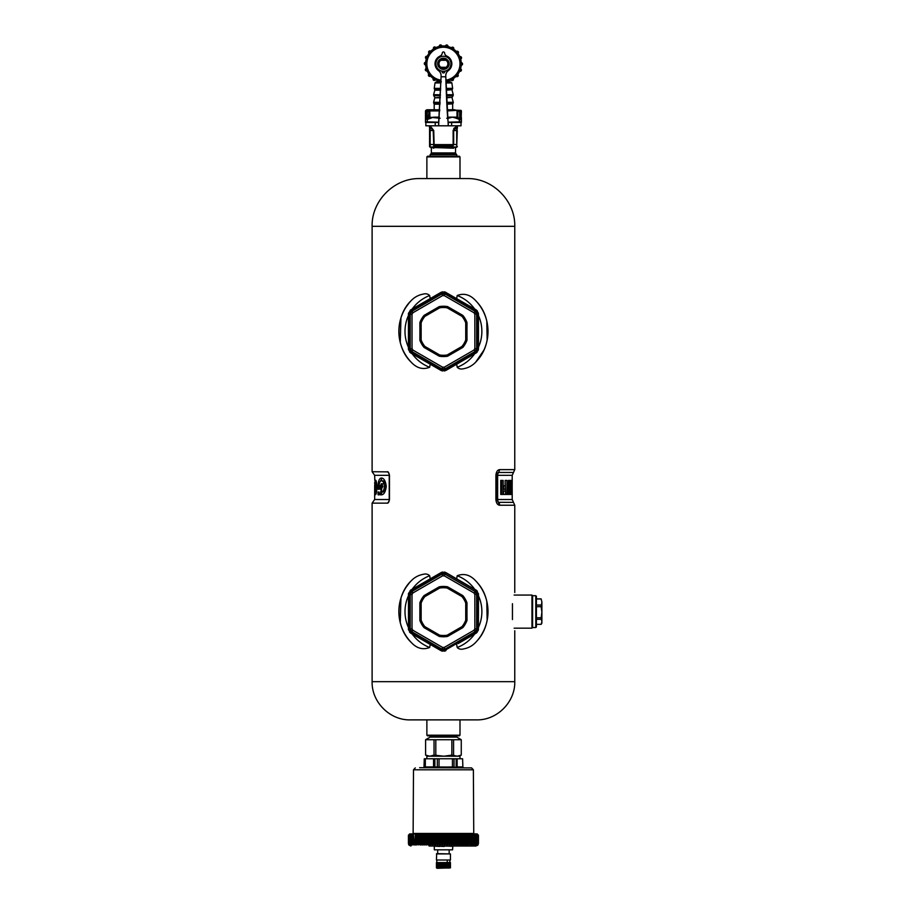 <?xml version="1.0" encoding="UTF-8"?>
<svg xmlns="http://www.w3.org/2000/svg" width="914" height="914" viewBox="0 0 914 914"><rect width="100%" height="100%" fill="white"/><g stroke="black" fill="none" stroke-linecap="round" stroke-linejoin="round"><path stroke-width="1.37" d="M512.446 619.555L512.446 603.686L512.446 619.555M429.58 146.48A0.64 0.64 0 0 0 430.163 147.12A0.64 0.64 0 0 1 429.58 146.48L429.58 144.526L429.58 146.48A0.64 0.64 0 0 0 430.163 147.12L432.573 147.325L433.247 148.217C430.711 147.977 430.711 147.977 433.247 148.217L435.03 147.6L453.63 148.217C456.166 147.977 456.166 147.977 453.63 148.217L454.304 147.325L452.384 146.891L456.703 147.12L454.304 147.325M456.989 127.606L455.8 127.012L453.138 130.371M453.744 128.486L455.8 127.012L456.509 127.891L453.127 130.508L453.138 144.629L451.836 146.697L452.384 146.891L453.675 144.606L452.179 146.686L452.738 145.532L434.139 145.532L433.739 130.508L431.065 127.012L429.58 128.508L430.882 127.023M452.384 146.891L451.836 147.6L451.836 146.697L435.041 146.697L435.03 147.6L433.202 144.606L453.675 144.606L453.675 130.508L456.703 130.508L456.703 144.526L453.127 144.526M456.703 127.914A0.64 0.64 0 0 1 457.286 128.543L457.286 128.543A0.64 0.64 0 0 0 456.703 127.914L456.703 130.508L457.286 128.508L455.983 127.023M431.065 127.012L433.739 130.508L430.357 127.891L431.065 127.012L430.357 127.891M433.784 145.783L433.202 130.508L429.58 130.508L429.58 128.508A0.64 0.64 0 0 1 430.163 127.914L430.163 147.12L434.493 146.891M455.903 153.815L455.538 152.912L431.339 152.912L430.962 153.815L455.903 153.815L456.749 154.649L430.128 154.649L430.128 156.237M457.286 130.508L456.703 147.12A0.64 0.64 0 0 0 457.286 146.48A0.64 0.64 0 0 1 456.703 147.12A0.64 0.64 0 0 0 457.286 146.48M430.163 127.914A0.64 0.64 0 0 0 430.048 127.937A0.64 0.64 0 0 1 430.163 127.914A0.64 0.64 0 0 0 429.58 128.543L429.58 128.337M429.58 130.508L429.58 144.526L433.739 144.526M461.399 122.442L448.248 122.487C447.472 118.603 446.638 103.362 445.769 76.776L441.096 76.776L441.096 75.725A6.364 6.364 0 0 0 438.48 70.572A8.409 8.409 0 0 1 440.034 56.097A3.816 3.816 0 0 0 442.296 52.978A1.143 1.143 0 0 1 443.439 51.938A1.143 1.143 0 0 1 444.581 52.978A3.816 3.816 0 0 0 446.832 56.097A8.409 8.409 0 0 1 448.386 70.572A6.364 6.364 0 0 0 445.769 75.725L448.248 125.801L425.855 125.801L425.855 122.487M461.01 122.487L461.01 125.801L448.248 125.801L448.248 122.487M426.872 156.877L459.993 156.877L459.354 156.237L427.512 156.237L426.872 156.877L426.872 178.561M425.478 122.442L438.629 122.487L438.629 125.801L441.096 76.776L438.629 122.487M448.134 122.202L461.399 121.813L461.399 117.46M438.731 122.202L425.478 121.813L425.478 111.885L426.495 110.971M441.679 71.098A6.364 6.364 0 0 1 442.262 72.172A1.268 1.268 0 0 0 444.615 72.172A6.364 6.364 0 0 1 445.187 71.098A7.518 7.518 0 0 0 450.065 60.255A7.518 7.518 0 0 0 439.897 57.148A7.518 7.518 0 0 0 436.801 67.316A7.518 7.518 0 0 1 439.897 57.148A7.518 7.518 0 0 1 450.065 60.255A7.518 7.518 0 0 1 446.969 70.412A7.518 7.518 0 0 1 436.801 67.316M459.993 156.877L459.993 178.561M459.399 121.813L459.148 119.323L460.679 118.991L459.822 118.363L459.148 119.323L455.549 118.032L459.148 119.323L457.149 117.575L452.419 117.129L455.549 118.032M418.966 178.561L467.911 178.561L418.955 178.573C393.763 178.424 371.472 201.137 372.112 226.318L514.765 226.318C515.393 201.137 493.114 178.424 467.922 178.573L467.922 178.573M425.536 121.79L425.501 119.128L427.044 118.363L427.478 121.813M426.278 110.925L425.478 110.925L425.673 117.575M431.328 118.032L427.718 119.323L429.717 117.575L434.458 117.129L428.997 118.306L427.478 119.437L425.501 119.128M427.272 121.79L427.318 111.302M439.2 118.5L437.76 117.575L440.125 118.306M439.314 117.129L434.458 117.129L439.28 117.575M457.834 117.129L457.834 111.577L460.439 111.177L457.834 111.577L457.011 110.925L457.011 117.129L458.314 117.849L457.834 117.129L452.419 117.129L449.288 118.032L452.419 117.129L447.563 117.129M447.597 117.575L449.105 117.575L446.74 118.306M445.941 68.584L446.306 67.853A0.64 0.64 0 0 1 446.283 67.865L446.558 68.436A1.268 1.268 0 0 1 445.941 68.584L440.822 68.539A1.268 1.268 0 0 1 440.217 68.367A5.61 5.61 0 0 0 446.558 68.436L446.649 68.39C449.231 66.482 449.848 64.037 448.5 61.089L446.66 59.193A5.61 5.61 0 0 0 440.308 59.136L440.228 59.181C437.646 61.089 437.018 63.523 438.366 66.482L440.125 68.322L440.525 67.819A0.64 0.64 0 0 0 440.834 67.899L445.952 67.956A0.64 0.64 0 0 0 446.261 67.876L446.306 67.853C448.534 66.139 449.071 64.003 447.906 61.421L446.34 59.753A0.64 0.64 0 0 0 446.043 59.673L440.914 59.616A0.64 0.64 0 0 0 440.617 59.696L440.571 59.718C438.343 61.432 437.806 63.569 438.96 66.151L440.525 67.819M425.764 117.849L425.478 119.266M427.215 117.906L426.107 118.534L427.318 119.06L427.215 117.906L427.078 118.534M461.284 119.06L460.679 118.991L461.307 119.243A0.64 0.583 90 0 1 461.33 119.437L461.33 121.79M460.382 110.765A0.64 0.606 -90 0 0 460.108 110.377L461.399 110.925L461.193 117.575M461.113 117.849L461.399 111.885L460.37 110.971M446.34 59.753L446.66 59.193A1.268 1.268 0 0 0 446.043 59.033L440.925 58.976A1.268 1.268 0 0 0 440.308 59.136L440.617 59.696A0.64 0.64 0 0 0 440.571 59.718A4.821 4.821 0 0 0 439.6 60.541M429.329 110.56L427.215 111.725L429.032 111.577L426.164 111.577M428.552 117.849L429.02 111.577L429.854 110.925L429.854 117.129L429.032 117.129L437.589 118.032M429.032 111.577L428.438 111.028L427.078 111.851M460.759 118.534L459.651 117.906L459.651 111.725L460.713 111.577M459.548 119.06L459.662 118.214L459.548 119.06M446.649 68.39L446.306 67.853A4.821 4.821 0 0 0 447.277 67.03M447.46 66.813A4.821 4.821 0 0 0 447.906 61.421L448.5 61.089M447.803 61.238A4.821 4.821 0 0 0 446.386 59.776A0.64 0.64 0 0 0 446.352 59.764L440.914 59.616L440.925 58.976M439.406 60.758A4.821 4.821 0 0 0 439.577 67.008M439.942 67.373A4.821 4.821 0 0 0 440.479 67.785A0.64 0.64 0 0 1 440.479 67.785L440.822 68.539M481.849 634.236L483.837 630.466M487.151 620.378L486.796 601.263M409.244 360.002L409.723 360.573M456.657 364.218L457.206 367.279C458.931 368.959 461.124 369.427 463.798 368.673C468.436 367.794 472.401 365.623 475.68 362.184L483.837 350.245M487.151 340.168L486.796 321.043M477.634 360.002C491.298 345.058 491.298 317.752 477.634 302.808M477.634 640.223C491.298 625.279 491.298 597.962 477.634 583.018M496.873 475.337L495.902 475.337C496.256 471.761 497.513 469.853 499.65 469.636C497.513 469.853 496.256 471.75 495.902 475.337L495.902 499.535C496.256 503.111 497.513 505.008 499.65 505.225L514.765 505.225L513.485 502.38L498.313 502.323M495.902 499.752L496.873 499.535L495.902 499.535M512.446 617.933C515.245 634.647 515.245 634.647 512.446 617.933M512.446 605.308C515.245 588.593 515.245 588.593 512.446 605.308M456.657 578.802L457.206 575.74C463.935 573.112 470.093 574.815 475.68 580.836A44.58 44.58 0 0 1 475.68 642.393A44.58 44.58 0 0 0 475.68 580.836M430.22 298.581L429.66 295.519C427.935 293.84 425.741 293.383 423.079 294.137C418.429 295.016 414.465 297.176 411.186 300.626C394.974 315.947 394.974 346.863 411.186 362.184C416.773 368.205 422.931 369.907 429.66 367.279L430.22 364.218M456.657 298.592L457.206 295.519C463.935 292.903 470.093 294.605 475.68 300.626A44.58 44.58 0 0 1 475.68 362.184A44.58 44.58 0 0 0 475.68 300.626M409.118 302.957L406.33 306.704M400.949 317.912L400.275 342.567M409.118 583.166L406.33 586.914M400.949 598.122L400.275 622.788M456.657 644.427L457.206 647.5C458.931 649.18 461.124 649.637 463.798 648.883C468.436 648.003 472.401 645.844 475.68 642.393M430.22 578.802L429.66 575.74C427.935 574.061 425.741 573.592 423.079 574.346C418.429 575.237 414.465 577.397 411.186 580.836C394.974 596.168 394.974 627.073 411.186 642.393C416.773 648.414 422.931 650.117 429.66 647.5L430.22 644.427M374.797 480.421L374.66 475.337L372.112 471.727L387.833 471.875A3.816 3.816 0 0 0 387.833 471.875M387.216 471.727C388.21 471.498 388.964 472.698 389.478 475.337L389.227 475.337A3.816 3.016 -90 0 0 387.216 471.727M514.765 630.729L514.765 681.673L372.112 681.673L372.112 503.134L387.216 503.134C388.21 503.363 388.964 502.163 389.478 499.535L389.478 475.337M389.478 499.535L389.227 499.535A3.816 3.016 -90 0 1 387.216 503.134L387.833 502.986A3.816 3.816 0 0 0 387.844 502.986M427.044 118.363L426.438 111.177L427.524 111.177L427.215 111.725M426.472 110.8A0.64 0.606 -90 0 1 426.769 110.377L426.164 111.028L427.524 111.177M445.952 81.437A17.834 17.834 0 0 0 459.171 55.4A17.834 17.834 0 0 0 435.053 48.042A17.834 17.834 0 0 0 440.925 81.437L440.891 81.814A18.211 18.211 0 0 1 439.291 81.517L438.606 80.946L439.291 81.517A0.891 0.891 0 0 0 440.891 81.814L441.336 81.78M440.914 59.616L440.914 60.255A4.182 4.182 0 0 0 440.834 67.259L445.963 67.316A4.182 4.182 0 0 0 446.032 60.313L440.914 60.255L440.228 59.181M426.872 719.878L426.872 735.199L427.512 735.839L459.354 735.839L459.993 735.199L459.993 719.878L410.317 719.878L476.548 719.878C496.976 720.403 515.29 702.089 514.765 681.673M498.107 472.629L497.433 473.292M496.908 499.535L497.65 499.535L497.65 475.337L496.908 475.337L496.908 499.535L499.65 505.225A3.816 3.016 -90 0 0 498.656 502.38A3.816 3.016 -90 0 1 497.65 499.535L512.217 499.535L513.485 502.38M411.186 362.184A44.58 44.58 0 0 1 411.186 300.626M411.186 642.393A44.58 44.58 0 0 1 411.186 580.836M458.428 111.028L456.772 110.377L447.186 110.925M460.188 117.906L460.713 111.028L460.108 110.377M453.195 48.853L453.847 49.31L453.195 48.853M451.105 47.688L451.996 47.711A18.211 18.211 0 0 1 453.401 48.533A0.891 0.891 0 0 0 451.996 47.711L451.562 47.597A1.268 1.268 0 0 1 453.71 48.865M447.494 46.42L448.271 46.625L447.494 46.42M445.141 46.031L445.986 45.746A18.211 18.211 0 0 1 447.586 46.054A0.891 0.891 0 0 0 445.986 45.746L445.529 45.791A1.268 1.268 0 0 1 447.986 46.248M441.313 46.077L442.113 45.997L441.313 46.077A17.834 17.834 0 0 0 439.737 46.34L439.657 45.963A18.211 18.211 0 0 1 441.268 45.7A0.891 0.891 0 0 0 439.657 45.963L439.257 46.157A1.268 1.268 0 0 1 441.725 45.757M438.96 46.523L439.737 46.34M435.384 47.871L436.104 47.528L435.384 47.871M433.327 49.093L433.796 48.328A18.211 18.211 0 0 1 435.213 47.528A0.891 0.891 0 0 0 433.796 48.328L433.476 48.659A1.268 1.268 0 0 1 435.658 47.425M430.425 51.584L430.985 51.013L430.425 51.584M428.917 53.435L429.089 52.555A18.211 18.211 0 0 1 430.151 51.321A0.891 0.891 0 0 0 429.089 52.555L428.906 52.978A1.268 1.268 0 0 1 430.528 51.07M427.044 56.771L427.375 56.04L427.044 56.771A17.834 17.834 0 0 0 426.484 58.256L426.118 58.142A18.211 18.211 0 0 1 426.689 56.622A0.891 0.891 0 0 0 426.118 58.142L426.084 58.599A1.268 1.268 0 0 1 426.964 56.257M426.255 59.022L426.484 58.256M425.627 62.803L425.696 62.003L425.627 62.803A17.834 17.834 0 0 0 425.616 64.391L425.227 64.403A18.211 18.211 0 0 1 425.25 62.78A0.891 0.891 0 0 0 425.227 64.403L425.353 64.848A1.268 1.268 0 0 1 425.376 62.346M425.661 65.191L425.616 64.391M426.37 68.95L426.153 68.184L426.37 68.95M427.215 71.189L426.541 70.595A18.211 18.211 0 0 1 426.004 69.064A0.891 0.891 0 0 0 426.541 70.595L426.804 70.961A1.268 1.268 0 0 1 425.97 68.607M457.708 53.092L458.177 53.743L457.708 53.092M456.155 51.287L456.977 51.607A18.211 18.211 0 0 1 458.017 52.863A0.891 0.891 0 0 0 456.977 51.607L456.6 51.355A1.268 1.268 0 0 1 458.188 53.286M429.157 74.48L428.7 73.828L429.157 74.48M430.723 76.285L429.888 75.965A18.211 18.211 0 0 1 428.86 74.708A0.891 0.891 0 0 0 429.888 75.965L430.266 76.216A1.268 1.268 0 0 1 428.677 74.285M433.682 78.707L433.019 78.261L433.682 78.707A17.834 17.834 0 0 0 435.053 79.518L434.87 79.861A18.211 18.211 0 0 1 433.476 79.027A0.891 0.891 0 0 0 434.87 79.861L435.315 79.975A1.268 1.268 0 0 1 433.156 78.695M435.761 79.884L435.053 79.518M439.371 81.152A17.834 17.834 0 0 0 440.925 81.437M447.906 81.049L447.209 81.609A18.211 18.211 0 0 1 445.963 81.826M451.482 79.701L450.762 80.044L451.482 79.701A17.834 17.834 0 0 0 452.876 78.912L453.07 79.244A18.211 18.211 0 0 1 451.653 80.032A0.891 0.891 0 0 0 453.07 79.244L453.39 78.912A1.268 1.268 0 0 1 451.219 80.146M453.538 78.478L452.876 78.912M456.44 75.988L455.88 76.559L456.44 75.988M457.96 74.137L457.777 75.005A18.211 18.211 0 0 1 456.714 76.25A0.891 0.891 0 0 0 457.777 75.005L457.971 74.594A1.268 1.268 0 0 1 456.337 76.49M459.833 70.801L459.502 71.521L459.833 70.801M460.622 68.55L460.747 69.43A18.211 18.211 0 0 1 460.176 70.949A0.891 0.891 0 0 0 460.747 69.43L460.793 68.973A1.268 1.268 0 0 1 459.913 71.315M461.239 64.768L461.182 65.568L461.239 64.768M461.216 62.381L461.639 63.169A18.211 18.211 0 0 1 461.616 64.791A0.891 0.891 0 0 0 461.639 63.169L461.513 62.723A1.268 1.268 0 0 1 461.49 65.225M460.507 58.622L460.713 59.387L460.507 58.622A17.834 17.834 0 0 0 459.971 57.114L460.325 56.976A18.211 18.211 0 0 1 460.873 58.507A0.891 0.891 0 0 0 460.325 56.976L460.062 56.599A1.268 1.268 0 0 1 460.896 58.964M459.662 56.382L459.971 57.114M378.076 494.817L378.076 492.018L379.059 492.018L379.059 494.817L378.076 494.817M379.059 489.207L379.059 486.716L380.178 486.716L380.178 489.207L381.309 489.207L380.178 494.817L381.458 494.817C383.949 494.691 385.548 491.892 386.256 486.408C385.548 480.924 383.949 478.125 381.458 477.999C379.356 478.193 378.225 480.993 378.076 486.408L378.076 489.207L379.059 489.207M375.174 480.421L374.831 494.451M374.706 482.226L374.9 491.104M374.683 485.368L374.66 494.451M375.231 494.36L375.517 494.691C376.317 494.246 376.762 491.801 376.854 487.345C376.785 483.072 376.362 480.684 375.585 480.181L375.231 494.36L375.871 494.36M454.898 109.749L447.117 109.749M439.748 109.749L427.044 109.749L425.798 110.377L426.769 110.377M445.998 82.603A1.268 1.268 0 0 0 447.62 81.403L447.209 81.609A0.891 0.891 0 0 1 445.975 82.191M459.993 735.199L426.872 735.199M500.746 494.451L500.746 480.421L503.168 480.421L503.168 494.451L500.746 494.451L501.706 494.451L501.706 480.421L500.746 480.421M505.122 485.802L505.122 480.421L506.916 480.421L506.916 494.451L503.534 494.451L503.534 491.138L505.122 491.138L505.122 489.116L503.637 489.116L503.637 485.802L505.122 485.802M508.321 485.802L508.321 480.421L509.578 480.421L509.578 494.451L507.179 494.451L507.179 491.138L508.321 491.138L508.321 489.116L507.259 489.116L507.259 485.802L508.321 485.802M512.171 482.226L512.206 480.421M511.829 494.451L511.452 480.421L512.137 480.421L512.217 499.535M512.137 494.451L512.217 475.337L513.485 472.481L498.656 472.481L499.65 469.636L514.765 469.636L514.765 226.318M509.749 480.421L511.337 480.421L511.337 494.451L509.749 494.451L509.749 491.138L510.583 491.138L510.583 489.184L509.841 489.184L510.583 483.735L509.749 483.735L509.749 480.421M379.413 486.716L379.413 486.111M379.801 482.215L382.178 478.125M381.572 494.817L381.572 492.018C383.16 491.778 384.12 489.915 384.474 486.408C384.074 482.763 383.069 480.89 381.458 480.81C380.064 480.901 379.264 482.672 379.059 486.111L380.19 486.111L381.458 483.609L382.886 486.408L381.309 489.207M382.726 492.018L381.309 492.018M381.458 480.81L382.875 480.81C384.52 480.89 385.548 482.752 385.971 486.408C385.594 489.927 384.611 491.789 383.023 492.006L381.595 492.006L381.572 486.716L380.178 486.716M376.511 491.161L376.511 492.269M376.671 491.161L375.494 491.161M376.682 483.723L375.505 483.723M376.499 482.398L376.499 483.723M376.031 480.684L375.231 480.684M440.891 82.351A1.268 1.268 0 0 1 438.88 81.312M505.122 480.421L505.533 494.451M508.253 494.451L508.253 491.138M508.253 489.116L508.253 485.802M510.046 494.451L510.046 491.138M510.046 489.184L510.046 485.882M510.046 483.735L510.046 480.421M380.19 486.111L381.572 486.111L382.875 483.609M375.037 485.208L374.706 491.104M430.128 735.839L430.128 737.107L456.749 737.107L456.749 735.839M434.036 755.113L443.827 756.209L451.859 755.113L457.423 756.209L461.262 755.113L461.262 739.723L425.604 739.723L425.604 755.113L429.854 756.209L434.036 755.113L434.036 739.723M453.573 755.113L453.573 739.723M451.859 755.113L451.859 739.723M459.354 756.209L461.262 755.113L461.262 739.723L456.749 737.107M435.807 755.113L435.807 739.723M459.993 758.757L459.993 756.209L426.872 756.209L426.872 758.757M408.467 313.319L409.141 314.142L408.398 314.142L410.946 309.732L440.856 292.434L410.946 309.732L408.467 313.319L408.489 349.536L412.02 348.531L411.997 314.325L412.899 312.759L411.997 311.206L441.611 294.079L445.209 294.079L474.846 311.16L476.651 314.279L476.674 348.485L474.869 351.604L445.267 368.73L441.656 368.73L412.02 351.65L410.226 348.531L410.203 314.325L411.997 314.325M450.122 367.999L476.605 352.61L473.966 350.051L444.364 367.165L445.267 369.907L441.656 369.907L442.559 367.165L412.922 350.085L411.003 352.244L409.164 348.714L408.421 348.714L408.455 313.376M408.501 349.639L410.969 353.124L440.914 370.376L446.009 370.376L475.931 353.078L478.41 349.479L478.388 313.274L474.846 314.279L474.869 348.485L477.691 349.068L475.554 352.427L475.931 353.078L476.685 352.541M458.188 643.547L475.92 633.311L478.399 629.723L478.468 594.34L476.594 590.398L445.986 572.644L441.633 572.29L410.957 589.93L408.478 593.517L408.478 629.723L412.008 628.718L412.008 594.511L412.911 592.957L412.008 591.392L441.633 574.289L445.232 574.289L474.857 591.392L476.662 594.511L476.662 628.718L474.857 631.837L445.232 648.94L441.633 648.94L412.008 631.837L410.215 628.718L410.215 594.511L412.008 594.511M408.478 629.723L410.957 633.311L440.891 650.597L441.633 650.951L442.536 647.386L412.911 630.283L410.992 632.431L409.152 628.901L408.409 628.901L408.489 629.826M463.581 640.063L477.314 632.122M478.41 349.479L477.691 349.068L478.479 348.657L478.445 314.096L477.702 314.096L475.531 310.337L475.897 309.686L445.209 292.069L444.307 295.633L473.943 312.725L476.582 310.154L463.695 302.648M433.556 766.949L454.041 767.075L452.441 766.949L452.43 758.757L457.149 758.757L457.149 766.937L456.155 767.075L462.872 767.429L462.61 758.757M425.318 766.949L423.993 767.429L424.267 758.757L452.43 758.757M462.313 758.757L457.149 758.757M408.478 593.517L409.152 594.34L408.467 593.574M408.409 594.34L410.957 589.93L412.008 591.392L410.215 594.511L409.186 593.929L410.992 590.81L410.192 590.455M410.272 632.842L411.334 632.671L410.957 633.311L409.529 632.088M441.736 650.985L445.986 650.597L444.17 651.225M442.616 651.214L440.891 650.597L441.256 649.945L445.609 649.945L445.986 650.597M478.399 629.723L477.714 628.901L478.468 628.901L478.102 630.786M477.337 591.141L444.25 572.027M441.633 572.29L441.256 573.295L440.891 572.644L442.696 572.015M410.295 352.655L411.346 352.473L410.969 353.124L409.541 351.901M441.759 370.764L440.914 370.376L441.656 370.73L441.291 369.736L440.914 370.376L442.65 370.993M445.267 370.73L445.632 369.736L446.009 370.376L444.193 371.004M478.479 348.657L478.113 350.542M477.325 351.879L475.931 353.078M476.582 310.154L478.365 313.171M477.325 310.897L475.897 309.686M445.107 292.034L440.856 292.434L442.673 291.795M444.227 291.806L445.952 292.423L445.586 293.074L441.233 293.074L440.856 292.434M424.267 767.052L424.267 758.757M462.872 767.429L463.501 767.68M445.232 650.951L444.341 647.386L473.955 630.283L475.886 632.431L477.679 629.312L474.857 628.718L474.857 594.511L477.679 593.929L475.543 590.57M476.594 632.842L475.543 632.671L475.92 633.311L476.674 632.774M476.594 590.398L473.955 592.957L444.341 575.854L445.232 573.112L441.633 573.112L442.536 575.854L412.911 592.957M478.399 593.517L477.714 594.34L478.468 594.34L478.376 593.414M445.141 572.255L445.609 573.295M409.175 313.731L410.98 310.611L411.997 311.206L410.203 314.325L409.175 313.731M410.26 310.2L411.311 310.383L410.946 309.732L410.18 310.269M441.611 292.08L442.513 295.633L412.899 312.759M456.155 767.075L453.31 767.429L456.155 767.075M452.441 766.949L423.993 767.429M439.028 766.949L439.051 758.757M462.61 766.937L457.149 766.937M462.621 595.482L462.987 595.791A1.268 1.268 0 0 0 462.644 595.494L447.357 586.765A25.158 25.158 0 0 0 439.52 586.765L439.508 586.765A1.268 1.268 0 0 0 439.074 586.925L423.879 595.791A25.158 25.158 0 0 0 423.879 595.802L423.879 595.802A25.158 25.158 0 0 0 419.96 602.589L421.148 603.046L421.148 620.195A23.878 23.878 0 0 0 424.861 626.638L439.714 635.207A23.878 23.878 0 0 0 447.152 635.207L462.004 626.638A23.878 23.878 0 0 0 465.729 620.195L465.729 603.046A23.878 23.878 0 0 0 462.004 596.602L447.152 588.033A23.878 23.878 0 0 0 439.714 588.033L424.861 596.602A23.878 23.878 0 0 0 421.148 603.046L419.869 603.046L419.96 620.64A25.158 25.158 0 0 0 423.879 627.438L423.879 627.438A1.268 1.268 0 0 0 424.233 627.735L439.508 636.464A25.158 25.158 0 0 0 439.52 636.464L439.52 636.464A25.158 25.158 0 0 0 447.357 636.464L447.357 636.464A1.268 1.268 0 0 0 447.791 636.315L462.987 627.438A25.158 25.158 0 0 0 462.998 627.438L462.998 627.438A25.158 25.158 0 0 0 466.917 620.652L465.729 620.195L466.997 620.195L466.917 602.589A25.158 25.158 0 0 0 462.998 595.802A1.268 1.268 0 0 0 462.644 595.494L447.791 586.925L447.152 588.033L447.357 586.765A25.158 25.158 0 0 0 439.52 586.765A1.268 1.268 0 0 0 439.074 586.925L424.233 595.494L424.861 596.602L423.879 595.802A1.268 1.268 0 0 1 424.233 595.494L424.245 595.482M466.997 620.172L466.997 620.195A1.268 1.268 0 0 1 466.917 620.652L466.997 603.069A1.268 1.268 0 0 0 466.917 602.589A25.158 25.158 0 0 0 462.998 595.802L462.004 596.602L462.644 595.494M424.245 627.747L423.879 627.438A1.268 1.268 0 0 0 424.233 627.735L439.074 636.315A1.268 1.268 0 0 0 439.52 636.464A25.158 25.158 0 0 0 447.357 636.464L447.152 635.207L447.357 636.464A1.268 1.268 0 0 0 447.791 636.315L462.644 627.735L462.004 626.638L462.998 627.438A1.268 1.268 0 0 1 462.644 627.735L462.621 627.747M424.233 595.494A1.268 1.268 0 0 0 423.879 595.802A25.158 25.158 0 0 0 419.96 602.589A1.268 1.268 0 0 0 419.869 603.046L419.96 602.589A1.268 1.268 0 0 0 419.869 603.046L419.869 620.172M439.063 586.937L439.714 588.033L439.074 586.925M462.633 347.526L462.655 347.514A1.268 1.268 0 0 0 463.01 347.206A25.158 25.158 0 0 0 466.917 340.419A1.268 1.268 0 0 0 467.008 339.962A1.268 1.268 0 0 1 466.917 340.419L466.997 322.836A1.268 1.268 0 0 0 466.905 322.356L466.905 322.356A25.158 25.158 0 0 0 462.987 315.57L462.975 315.57A1.268 1.268 0 0 0 462.633 315.273L447.346 306.556A25.158 25.158 0 0 0 447.334 306.556L447.334 306.556A25.158 25.158 0 0 0 439.497 306.556L439.497 306.556A1.268 1.268 0 0 0 439.063 306.716L423.868 315.593A25.158 25.158 0 0 0 423.868 315.604L423.868 315.604A25.158 25.158 0 0 0 419.949 322.391L421.137 322.848L421.148 339.997A23.878 23.878 0 0 0 424.873 346.429L439.737 354.998A23.878 23.878 0 0 0 447.175 354.986L462.016 346.406A23.878 23.878 0 0 0 465.729 339.962L465.717 322.813A23.878 23.878 0 0 0 461.993 316.37L447.14 307.812A23.878 23.878 0 0 0 439.703 307.812L424.85 316.404A23.878 23.878 0 0 0 421.137 322.848L419.869 322.848L419.96 340.442A25.158 25.158 0 0 0 423.89 347.24L423.89 347.24A1.268 1.268 0 0 0 424.245 347.537L439.531 356.254A25.158 25.158 0 0 0 447.369 356.254L462.998 347.217A25.158 25.158 0 0 0 463.01 347.206L463.01 347.206A25.158 25.158 0 0 0 466.917 340.419L465.729 339.962L467.008 339.962L466.905 322.356A25.158 25.158 0 0 0 462.987 315.57L461.993 316.37L462.633 315.273L447.769 306.704L447.14 307.812L447.334 306.556A1.268 1.268 0 0 1 447.769 306.704L447.791 306.716M447.769 306.704A1.268 1.268 0 0 0 447.334 306.556A25.158 25.158 0 0 0 439.497 306.556L439.703 307.812L439.497 306.556A1.268 1.268 0 0 0 439.063 306.716L424.222 315.296A1.268 1.268 0 0 0 423.868 315.604A25.158 25.158 0 0 0 419.949 322.391A1.268 1.268 0 0 0 419.869 322.848A1.268 1.268 0 0 1 419.949 322.391L419.88 339.997A1.268 1.268 0 0 0 419.96 340.454A25.158 25.158 0 0 0 423.89 347.24L424.873 346.429L423.89 347.24A1.268 1.268 0 0 0 424.245 347.537L439.097 356.106L439.737 354.998L439.531 356.254A1.268 1.268 0 0 1 439.097 356.106L439.074 356.094M419.629 767.68L471.567 767.897L419.629 767.68M447.814 586.937L447.791 586.925A1.268 1.268 0 0 0 447.357 586.765A25.158 25.158 0 0 0 439.52 586.765L439.52 586.765M424.245 347.537L439.097 356.106A1.268 1.268 0 0 0 439.531 356.254A25.158 25.158 0 0 0 447.369 356.254A1.268 1.268 0 0 0 447.814 356.094L447.826 356.083M419.88 339.997L421.148 339.997L419.96 340.454A1.268 1.268 0 0 1 419.88 339.997L419.869 339.974M447.814 356.094L447.175 354.986L447.369 356.254A1.268 1.268 0 0 0 447.814 356.094L462.655 347.514L462.016 346.406L463.01 347.206A1.268 1.268 0 0 1 462.655 347.514M439.063 306.716L424.222 315.296L424.85 316.404L423.868 315.604A1.268 1.268 0 0 1 424.222 315.296M419.869 620.195L421.148 620.195L419.96 620.652A1.268 1.268 0 0 1 419.869 620.195A1.268 1.268 0 0 0 419.96 620.652A25.158 25.158 0 0 0 423.879 627.438L424.861 626.638L424.233 627.735M449.734 81.86L447.529 81.86L449.734 81.86M439.006 81.86L436.264 81.86L439.006 81.86M409.049 834.551L409.678 833.911L477.188 833.911L477.828 834.551M471.133 834.699L415.253 834.699L415.253 844.959L415.733 834.699M411.917 835.019L411.266 835.019L411.266 844.353L412.054 844.959L411.951 843.462L413.128 844.959L412.751 834.699L412.283 844.353M410.946 835.019L410.409 844.353L411.117 844.959L410.957 843.462L411.266 844.353M410.123 835.065L409.712 844.353L410.352 844.959L410.123 843.462L410.409 844.353M409.506 835.019L409.712 844.353M408.935 843.679L409.175 835.019M410.089 843.862L410.409 835.019M410.946 843.508L411.266 835.019M411.917 843.691L412.283 835.019M413.105 835.179L413.459 844.353L414.362 844.959L413.459 835.019M471.613 834.699L472.104 844.353L471.133 844.959L471.613 834.699M472.938 834.699L473.418 844.353L472.504 844.959L472.938 834.699M474.126 834.699L474.583 844.353L473.738 844.959L474.126 834.699M474.96 843.691L474.583 835.019M475.154 834.699L475.6 844.353L474.823 844.959L475.154 834.699M475.92 843.508L475.6 835.019M476.777 843.862L476.777 835.156L475.92 835.019M477.416 835.179L476.72 835.019M477.302 834.939L477.371 844.353M478.273 835.179L478.273 843.565M443.861 835.019L443.861 844.353L443.439 843.462L441.828 844.959L442.639 844.959L440.994 843.462L439.417 844.959L440.228 844.959L440.228 834.699M438.16 835.019L438.16 844.353L438.56 843.462L439.417 844.959L439.417 834.699M438.16 844.353L437.041 844.959L437.84 844.959L437.84 834.699M435.772 835.019L435.772 844.353L436.149 843.462L437.041 844.959L437.041 834.699M435.772 844.353L434.687 844.959L435.475 844.959L433.784 843.462L432.379 844.959L433.145 844.959L431.454 843.462L430.117 844.959L430.871 844.959L429.192 843.462L427.923 844.959L428.666 844.959L426.987 843.462L425.81 844.959L426.518 844.959L424.873 843.462L423.788 844.959L424.462 844.959L422.851 843.462L421.845 844.959L420.92 843.462L420.017 844.959L419.103 843.462L418.304 844.959L418.875 834.699M417.241 835.019L417.241 844.353L417.401 843.462L418.304 844.959L418.304 834.699M417.241 844.353L417.241 834.699M415.836 843.462L416.715 844.959L416.715 834.699M415.699 844.353L415.733 844.959M414.396 843.462L414.773 844.353M414.293 844.353L414.362 844.959M413.105 843.462L413.459 844.353M413.025 844.353L413.128 844.959M411.951 843.462L411.917 844.353M410.957 843.462L410.946 844.353M410.843 834.699L411.117 844.959M410.123 843.462L410.146 844.353M409.449 843.462L409.506 844.353M408.935 843.462L409.175 844.353M409.026 844.353L409.289 844.959M408.604 843.462L409.175 844.742M408.718 844.353L409.015 844.959M408.432 843.462L408.958 844.867M408.581 844.353L408.901 844.959M424.462 834.699L424.462 844.959L423.788 844.959L423.788 834.699M426.987 843.462L426.712 844.285M446.295 835.019L446.295 844.353L445.883 843.462L445.049 844.959L443.861 844.353M447.449 834.699L447.449 844.959L446.638 844.959L448.306 843.462L449.837 844.959L449.025 844.959L449.025 834.699M452.19 834.699L452.19 844.959L451.39 844.959L453.093 843.462L454.498 844.959L453.721 844.959L453.721 834.699M456.749 834.699L456.749 844.959L455.995 844.959L457.686 843.462L458.942 844.959L458.211 844.959L458.211 834.699M461.056 834.699L461.056 844.959L460.348 844.959L461.993 843.462L463.09 844.959L462.415 844.959L462.415 834.699M465.02 834.699L465.02 844.959L465.946 843.462L466.848 844.959L466.243 844.959L466.243 834.699M468.562 834.699L468.562 844.959L469.465 843.462L470.15 844.959L469.625 834.699M476.742 843.462L476.034 844.959L475.908 843.462L475.92 844.353M476.72 844.353L477.416 843.462M477.691 844.742L478.273 843.462L477.862 844.959M478.262 843.816L477.976 844.959M478.273 843.462L478.148 844.353M477.839 844.353L477.576 844.959M477.931 843.462L477.691 844.353M475.908 843.462L475.6 844.353M474.96 844.353L474.823 844.959M474.914 843.462L474.583 844.353M473.84 844.353L473.738 844.959M473.772 843.462L473.418 844.353M472.572 844.353L472.504 844.959M472.469 843.462L472.104 844.353M471.167 844.353L471.133 844.959M471.041 843.462L470.15 844.959L470.15 834.699M467.351 835.019L467.351 844.353L467.762 843.462L467.991 844.959L467.991 834.699M467.351 844.353L466.848 834.699M463.581 835.019L463.581 844.353L464.026 843.462L464.381 844.959L464.381 834.699M463.581 844.353L463.09 834.699M461.993 843.462L462.267 835.019M459.434 835.019L459.434 844.353L459.879 843.462L460.348 844.959L460.348 834.699M459.434 844.353L458.942 834.699M454.955 835.019L454.955 844.353L455.412 843.462L455.995 844.959L455.995 834.699M454.955 844.353L454.498 834.699M450.271 835.019L450.271 844.353L450.716 843.462L451.39 844.959L451.39 834.699M450.271 844.353L449.837 834.699M446.295 844.353L446.638 834.699M429.1 846.01L475.92 846.01L477.828 845.153M439.257 846.01L437.098 846.01M450.065 846.147L436.515 846.01L450.351 846.01M462.792 846.01L457.765 846.021M444.147 846.455L436.812 846.147M436.903 846.261L434.276 846.261L434.31 849.826L452.556 849.826L452.841 846.01M436.949 846.318L439.554 846.455M450.442 853.904L436.686 853.653L436.435 860.017L450.442 860.017L450.442 853.904L436.435 853.904M447.254 860.017L447.254 862.565L447.254 860.017M436.435 862.565L436.435 867.854L436.492 862.565L436.435 867.854L437.189 868.3L450.442 867.854L450.248 862.565L449.425 868.037L436.492 867.854M439.92 868.037L439.92 862.565L436.492 862.565M439.92 862.565L440.011 867.854M441.016 868.037L441.016 862.565L440.011 862.565M441.016 862.565L441.199 867.854M442.205 868.037L442.205 862.565L441.199 862.565M442.205 862.565L442.456 867.854M443.439 868.037L443.439 862.565L442.456 862.565M443.439 862.565L443.747 867.854M444.661 868.037L444.661 862.565L443.747 862.565M444.661 862.565L445.027 867.854M445.849 868.037L445.849 862.565L445.027 862.565M445.849 862.565L446.249 867.854M446.957 868.037L446.957 862.565L446.249 862.565M446.957 862.565L447.38 867.854M447.94 868.037L447.38 862.565M447.917 867.854L447.917 862.565L448.386 867.854M449.871 860.017L449.871 862.565L448.386 862.565M450.442 862.565L450.442 867.854L450.248 862.565M436.618 862.565L436.618 867.854M436.789 862.565L436.789 867.854M437.029 862.565L437.029 867.854M437.315 862.565L437.315 867.854M437.657 862.565L437.657 867.854M438.034 862.565L438.034 867.854M438.492 862.565L438.492 867.854M438.926 868.037L438.926 862.565L438.949 867.854M439.485 862.565L439.485 867.854M440.617 862.565L440.617 867.854M441.839 862.565L441.839 867.854M443.119 862.565L443.119 867.854M444.41 862.565L444.41 867.854M445.678 862.565L445.678 867.854M446.855 862.565L446.855 867.854M448.831 862.565L448.831 867.854M449.208 862.565L449.208 867.854M449.562 862.565L449.562 867.854M450.076 862.565L449.837 867.854M450.374 862.565L450.374 867.854M531.959 611.615L531.959 628.181L532.599 627.541L532.599 595.7L531.959 595.06L531.959 611.615M535.775 595.7L536.415 596.339L536.415 626.901L535.775 627.541L535.775 595.7L532.599 595.7M541.157 617.773L541.888 612.22L541.888 623.085L541.157 624.353L541.888 621.84L541.157 617.773L536.415 617.773M541.157 606.679L541.888 602.006L541.888 612.22L541.157 606.679L536.415 606.679M541.157 605.034L536.415 605.034M541.157 598.978L541.888 602.006L541.157 598.978L536.415 598.978M541.157 598.899L536.415 598.887L541.157 598.876M541.157 624.353L536.415 624.353L541.157 624.353M541.157 619.315L536.415 619.315M435.235 122.487L435.235 125.801M451.642 122.487L451.642 125.801M449.288 118.032L447.666 118.5M459.593 121.79L459.593 119.437L461.399 119.437A0.64 0.583 0 0 0 461.376 119.288M438.366 66.482L438.96 66.151M439.691 110.925L429.854 110.925L439.714 110.377M445.906 80.158A16.555 16.555 0 0 0 458.051 56.005A16.555 16.555 0 0 0 435.647 49.173A16.555 16.555 0 0 0 440.971 80.158M446.043 59.033L446.043 59.673M447.152 110.377L456.772 110.377M461.399 110.925L460.587 110.925M499.65 469.636L498.656 472.481A3.816 3.016 90 0 0 497.65 475.337L512.217 475.337M457.206 575.74A38.434 38.434 0 0 1 474.652 589.199M478.468 595.802A38.434 38.434 0 0 1 478.468 627.438M474.652 634.042A38.434 38.434 0 0 1 457.206 647.5M457.206 295.519A38.434 38.434 0 0 1 474.629 308.955M478.456 315.558A38.434 38.434 0 0 1 478.468 347.194M474.663 353.809A38.434 38.434 0 0 1 457.206 367.279M429.66 367.279A38.434 38.434 0 0 1 412.237 353.855M408.421 347.251A38.434 38.434 0 0 1 408.398 315.604M412.203 309.001A38.434 38.434 0 0 1 429.66 295.519M429.66 647.5A38.434 38.434 0 0 1 412.225 634.042M408.409 627.438A38.434 38.434 0 0 1 408.409 595.802M412.225 589.199A38.434 38.434 0 0 1 429.66 575.74M374.66 475.337L389.227 475.337L389.227 499.535L374.66 499.535L372.112 503.134M461.079 110.377L447.129 109.829M439.748 109.829L426.724 109.829M379.413 486.408L378.076 486.408M376.854 487.436L375.94 487.436M385.971 486.408L384.474 486.408M446.843 103.865L452.761 103.865L446.855 104.196M440.011 104.196L434.196 104.196L434.196 109.749M440.034 103.865L434.196 104.196M434.104 103.865L433.762 103.305L440.057 103.305M446.82 103.305L453.116 103.305L453.264 102.299L446.775 102.299M440.102 102.299L433.602 102.299L433.762 103.305M446.558 97.295L452.133 97.295L446.58 97.798M440.285 97.798L434.813 97.798L433.602 102.299M440.308 97.295L434.813 97.798M409.152 594.34L409.152 628.901M411.334 632.671L441.256 649.945M445.609 649.945L475.543 632.671M477.714 628.901L477.714 594.34M441.256 573.295L411.334 590.57M409.141 314.142L409.164 348.714M411.346 352.473L441.291 369.736M445.632 369.736L475.554 352.427M477.725 348.657L477.702 314.096M475.531 310.337L445.586 293.074M441.233 293.074L411.311 310.383M434.744 97.295L433.762 95.719L440.377 95.719M446.5 95.719L453.116 95.719L453.264 94.713L446.455 94.713M456.155 766.937L456.155 758.757M454.041 766.937L454.041 758.757M437.338 766.937L437.338 758.757M434.881 766.937L434.881 758.757M425.33 758.757L425.33 766.937L433.544 766.937L433.544 758.757M424.622 766.937L424.622 758.757M440.411 94.713L433.602 94.713L433.762 95.719M446.261 89.698L452.133 89.698L446.283 90.2M440.582 90.2L434.813 90.2L433.602 94.713M412.911 630.283L412.008 628.718M444.341 647.386L442.536 647.386M474.857 628.718L473.955 630.283M473.955 592.957L474.857 594.511M442.536 575.854L444.341 575.854M412.922 350.085L412.02 348.531M444.364 367.165L442.559 367.165M474.869 348.485L473.966 350.051M473.943 312.725L474.846 314.279M442.513 295.633L444.307 295.633M440.605 89.698L434.813 90.2M462.644 627.735A1.268 1.268 0 0 0 462.998 627.438A25.158 25.158 0 0 0 466.917 620.652L466.917 620.652A1.268 1.268 0 0 0 466.997 620.195M434.744 89.698L440.628 89.195M446.249 89.195L452.441 89.195L452.624 88.35L446.215 88.35M466.917 602.589L465.729 603.046L466.997 603.046A1.268 1.268 0 0 0 466.917 602.589M439.52 636.464L439.714 635.207L439.074 636.315A1.268 1.268 0 0 0 439.52 636.464M466.905 322.356L465.717 322.813L466.997 322.813A1.268 1.268 0 0 0 466.905 322.356M440.662 88.35L434.241 88.35L434.424 89.195M415.299 767.897L413.494 769.794L473.372 769.794L471.567 767.897M452.624 88.35L451.87 82.945L446.009 82.945M440.868 82.945L435.007 82.945L434.241 88.35M473.372 769.794L473.749 833.454L413.128 833.454L413.494 769.794M443.016 835.019L443.016 844.353M442.639 834.699L442.639 844.959M441.828 834.699L441.828 844.959M441.428 835.019L441.428 844.353M440.582 835.019L440.582 844.353M439.006 835.019L439.006 844.353M436.606 835.019L436.606 844.353M435.475 834.699L435.475 844.959M434.687 834.699L434.687 844.959M434.23 835.019L434.23 844.353M433.419 835.019L433.419 844.353M433.145 834.699L433.145 844.959M432.379 834.699L432.379 844.959M431.911 835.019L431.911 844.353M431.111 835.019L431.111 844.353M430.871 834.699L430.871 844.959M430.117 834.699L430.117 844.959M429.637 835.019L429.637 844.353M428.872 835.019L428.872 844.353M428.666 834.699L428.666 844.959M427.923 834.699L427.923 844.959M427.444 835.019L427.444 844.353M426.689 835.019L426.689 844.353M426.518 834.699L426.518 844.959M425.81 834.699L425.81 844.959M425.318 835.019L425.318 844.353M424.599 835.019L424.599 844.353M423.285 835.019L423.285 844.353M422.599 835.019L422.599 844.353M422.497 834.699L422.497 844.959M421.845 834.699L421.845 844.959M421.354 835.019L421.354 844.353M420.703 835.019L420.703 844.353M420.623 834.699L420.623 844.959M420.017 834.699L420.017 844.959M419.526 835.019L419.526 844.353M418.909 835.019L418.909 844.353M417.812 835.019L417.812 844.353M416.224 835.019L416.224 844.353M413.025 835.156L413.025 843.862M411.723 834.699L411.723 844.959M410.123 844.239L410.123 844.959M408.809 835.019L408.809 844.353M478.068 835.019L478.068 844.353M477.165 835.019L477.165 844.353M476.742 844.239L476.742 844.959M476.457 835.019L476.457 844.353M476.034 834.699L476.034 844.959M473.84 835.156L473.84 843.862M472.584 844.193L472.584 835.088L472.572 844.033M470.653 835.019L470.653 844.353M469.625 835.019L469.625 844.353M469.065 835.019L469.065 844.353M467.957 835.019L467.957 844.353M466.174 835.019L466.174 844.353M465.523 835.019L465.523 844.353M464.266 835.019L464.266 844.353M461.547 835.019L461.547 844.353M460.176 835.019L460.176 844.353M458.005 835.019L458.005 844.353M457.228 835.019L457.228 844.353M455.755 835.019L455.755 844.353M453.458 835.019L453.458 844.353M452.636 835.019L452.636 844.353M451.105 835.019L451.105 844.353M448.705 835.019L448.705 844.353M447.871 835.019L447.871 844.353M445.438 835.019L445.438 844.353M445.049 834.699L445.049 844.959M444.238 834.699L444.238 844.959M449.962 846.261L452.59 846.261M455.538 152.912L455.538 148.034L456.349 147.154M457.377 127.834L457.446 125.801M431.339 152.912L431.339 148.034L430.517 147.154M429.489 127.834L429.42 125.801M430.962 153.815L430.128 154.649M456.749 154.649L456.749 156.237M425.478 118.032L425.478 117.46M514.765 592.512L514.765 505.225M372.112 471.727L372.112 226.318M425.478 111.885L426.107 111.04M496.908 475.337L497.353 473.418M514.765 469.636L513.485 472.481M372.112 681.673C371.575 702.089 389.901 720.403 410.317 719.878M374.66 499.535L374.66 493.903M452.67 104.196L452.67 109.749M430.128 737.107L425.604 739.723L425.604 755.113L427.512 756.209M452.053 97.798L453.264 102.299M458.211 363.326L450.111 367.999M452.133 97.295L453.116 95.719M410.272 590.398L410.957 589.93M441.633 650.951L440.891 650.597M445.232 572.29L445.986 572.644M408.489 349.536L408.421 348.714M478.388 313.274L478.445 314.096M445.209 292.069L445.952 292.423M452.053 90.2L453.264 94.713M424.016 767.417L423.376 767.68M435.007 82.945L436.264 81.86M451.87 82.945L450.602 81.86M412.865 834.071L413.128 833.454M474.012 834.071L473.749 833.454M413.014 835.11L413.014 844.113M411.894 835.122L411.894 844.022M410.912 835.133L410.912 843.942M409.426 835.168L409.426 843.771M408.592 835.179L408.592 843.565M408.432 835.179L408.432 843.508M478.445 835.179L478.445 843.496L478.445 835.179M477.942 835.179L477.942 843.679M477.439 835.168L477.439 843.771M475.954 835.133L475.954 843.942M474.983 835.122L474.983 844.022M473.852 835.11L473.852 844.113M409.049 845.153L410.957 846.01M437.703 853.653L437.703 849.826M449.162 853.653L449.162 849.826M436.812 860.017L436.812 862.565M514.125 628.181L531.959 628.181M535.775 627.541L532.599 627.541M514.125 595.06L531.959 595.06"/></g></svg>
